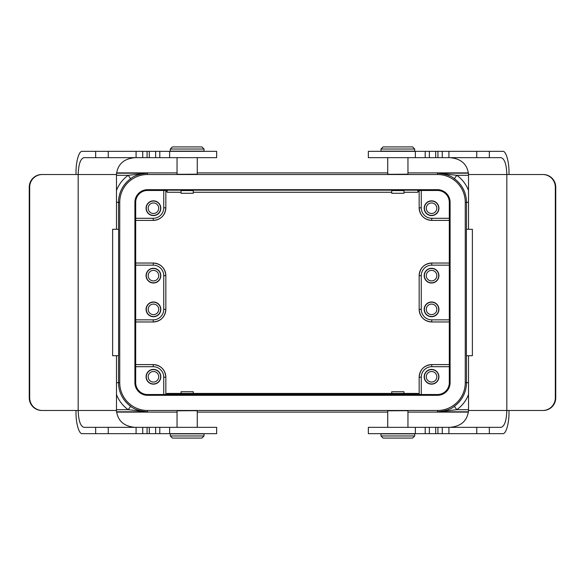 <?xml version="1.0" encoding="UTF-8"?>
<svg xmlns="http://www.w3.org/2000/svg" width="585" height="585" viewBox="0 0 585 585"><rect width="100%" height="100%" fill="white"/><g stroke="black" fill="none" stroke-linecap="round" stroke-linejoin="round"><path stroke-width="0.88" d="M112.627 355.709L112.627 229.291L118.601 229.291L118.601 355.709L112.627 355.709M29.25 397.844L29.681 397.844A12.643 12.614 90 0 0 42.288 410.487L41.864 410.487A12.643 12.614 90 0 1 29.25 397.844L29.25 187.156A12.643 12.614 -90 0 1 41.864 174.513L116.473 174.513L116.473 229.291M108.254 157.657L108.254 151.339L142.733 151.339L142.733 157.657L83.947 157.657C80.445 158.681 78.522 164.297 78.178 174.513L78.178 410.487L116.473 410.487L116.473 355.709M116.473 174.513C117.592 164.297 123.764 158.681 134.989 157.657M76.006 174.513L76.006 172.407C75.874 162.038 78.953 150.711 82.229 151.339L108.254 151.339M159.793 151.339L216.655 151.339L216.655 157.657L159.793 157.657L159.793 151.339L147.069 151.339L147.069 157.657L147.076 151.339L142.733 151.339M155.639 151.339L155.639 157.657L159.793 157.657M155.639 157.657L142.733 157.657M136.078 157.657L136.078 151.339M108.254 433.66L108.254 427.342L142.733 427.342L142.733 433.66L82.229 433.66C78.953 434.289 75.874 422.962 76.006 412.593L76.006 410.487M42.288 410.487L78.178 410.487C78.522 420.703 80.445 426.319 83.947 427.342L108.254 427.342M29.681 397.844L29.681 187.156A12.643 12.614 -90 0 1 42.288 174.513M159.793 427.342L216.655 427.342L216.655 433.66L159.793 433.66L159.793 427.342L147.069 427.342L147.069 433.66L147.076 427.342L142.733 427.342M155.639 427.342L155.639 433.66L159.793 433.66M155.639 433.66L142.733 433.66M136.078 433.66L136.078 427.342M134.989 427.342C123.764 426.319 117.592 420.703 116.473 410.487M116.473 394.48A33.235 33.235 0 0 0 128.203 409.705L130.652 406.275C133.841 409.193 139.471 411.036 147.544 411.811L116.532 411.811M116.473 409.705L128.203 409.705L147.544 411.811L147.544 410.487L437.456 410.487A27.809 27.809 0 0 0 465.265 382.678L465.265 202.322A27.809 27.809 0 0 0 437.456 174.513L147.544 174.513A27.809 27.809 0 0 0 119.735 202.322L119.735 382.678A27.809 27.809 0 0 0 147.544 410.487M116.532 173.189L147.544 173.189C139.449 173.964 133.811 175.814 130.652 178.725A29.023 29.023 0 0 0 118.521 202.322L118.521 229.291M147.544 174.513L147.544 173.189L128.203 175.295L130.652 178.725M468.439 412.103L407.957 412.103M387.731 412.103L197.269 412.103M177.043 412.103L116.561 412.103M407.957 427.342L407.957 410.809L405.617 410.699L387.731 410.809L387.731 427.342M197.269 427.342L197.269 410.809L194.929 410.699L177.043 410.809L177.043 427.342M454.348 406.275L456.797 409.705L437.456 411.811C445.551 411.036 451.189 409.186 454.348 406.275A29.023 29.023 0 0 0 466.479 382.678L466.479 355.709M147.544 189.686A12.643 12.643 0 0 0 134.908 202.322L134.908 382.678A12.643 12.643 0 0 0 147.544 395.314L437.456 395.314A12.643 12.643 0 0 0 450.092 382.678L450.092 202.322A12.643 12.643 0 0 0 437.456 189.686L147.544 189.686L147.544 190.469A11.854 11.854 0 0 0 135.691 202.322L135.691 218.3L153.233 218.3L153.233 220.406A12.607 12.607 0 0 0 165.84 207.807L165.84 190.527L167.142 190.527M116.561 172.897L177.043 172.897M197.269 172.897L387.731 172.897M407.957 172.897L468.439 172.897M387.731 157.657L387.731 174.191L390.071 174.301L407.957 174.191L407.957 157.657M177.043 157.657L177.043 174.191L179.383 174.301L197.269 174.191L197.269 157.657M468.526 190.52A33.235 33.235 0 0 0 456.797 175.295L454.348 178.725C451.159 175.807 445.529 173.964 437.456 173.189L456.797 175.295L468.526 175.295M472.373 229.291L466.399 229.291L466.399 355.709L472.373 355.709L472.373 229.291M555.75 187.156L555.319 187.156A12.643 12.614 -90 0 0 542.712 174.513L543.136 174.513A12.643 12.614 -90 0 1 555.75 187.156L555.75 397.844A12.643 12.614 90 0 1 543.136 410.487L468.526 410.487L468.526 355.709M476.746 427.342L476.746 433.66L442.267 433.66L442.267 427.342L501.053 427.342C504.555 426.319 506.478 420.703 506.822 410.487L506.822 174.513L468.526 174.513L468.526 229.291M450.011 157.657C461.236 158.681 467.408 164.297 468.526 174.513M468.526 410.487C467.408 420.703 461.236 426.319 450.011 427.342M508.994 410.487L508.994 412.593C509.125 422.962 506.047 434.289 502.771 433.66L476.746 433.66M425.207 433.66L368.345 433.66L368.345 427.342L425.207 427.342L425.207 433.66L437.931 433.66L437.931 427.342L437.924 433.66L442.267 433.66M429.361 433.66L429.361 427.342L425.207 427.342M429.361 427.342L442.267 427.342M448.922 427.342L448.922 433.66M476.746 151.339L476.746 157.657L442.267 157.657L442.267 151.339L502.771 151.339C506.047 150.711 509.125 162.038 508.994 172.407L508.994 174.513M542.712 174.513L506.822 174.513C506.478 164.297 504.555 158.681 501.053 157.657L476.746 157.657M555.319 187.156L555.319 397.844A12.643 12.614 90 0 1 542.712 410.487M425.207 157.657L368.345 157.657L368.345 151.339L425.207 151.339L425.207 157.657L437.931 157.657L437.931 151.339L437.924 157.657L442.267 157.657M429.361 157.657L429.361 151.339L425.207 151.339M429.361 151.339L442.267 151.339M448.922 151.339L448.922 157.657M435.708 157.657L435.708 151.339M435.708 433.66L435.708 427.342M419.16 393.632L417.858 393.632M167.142 393.632L165.84 393.632M163.734 394.531L163.734 377.193A10.501 10.501 0 0 0 153.233 366.7L135.691 366.7L135.691 382.678A11.854 11.854 0 0 0 147.544 394.531L181.043 394.473M403.957 394.473L437.456 394.531A11.854 11.854 0 0 0 449.309 382.678L449.309 366.7L431.767 366.7A10.501 10.501 0 0 0 421.266 377.193L421.266 394.531M165.84 191.368L167.142 191.368M417.858 191.368L419.16 191.368M421.266 190.469L421.266 207.807A10.501 10.501 0 0 0 431.767 218.3L449.309 218.3L449.309 202.322A11.854 11.854 0 0 0 437.456 190.469L417.858 190.527M135.691 319.849L153.233 319.849A10.501 10.501 0 0 0 163.734 309.355L163.734 275.645A10.501 10.501 0 0 0 153.233 265.151L135.691 265.151L135.691 366.7M135.691 218.3L135.691 265.151M146.074 376.777A7.371 7.371 0 0 0 153.445 384.148A7.371 7.371 0 0 0 160.824 376.777A7.371 7.371 0 0 0 153.445 369.398A7.371 7.371 0 0 0 146.074 376.777M193.269 394.473L391.731 394.473M193.269 394.787L181.043 394.787M403.957 394.787L391.731 394.787M449.309 265.151L431.767 265.151A10.501 10.501 0 0 0 421.266 275.645L421.266 309.355A10.501 10.501 0 0 0 431.767 319.849L449.309 319.849L449.309 218.3M449.309 366.7L449.309 319.849M424.176 208.223A7.371 7.371 0 0 0 431.554 215.602A7.371 7.371 0 0 0 438.925 208.223A7.371 7.371 0 0 0 431.554 200.852A7.371 7.371 0 0 0 424.176 208.223M181.043 192.26L167.142 192.26L167.142 189.737L417.858 189.737L417.858 192.26L403.957 192.26M153.233 218.3A10.501 10.501 0 0 0 163.734 207.807L163.734 190.469L147.544 190.469M163.734 190.469L165.84 190.527L165.84 207.807L163.734 207.807M167.142 190.162L417.858 190.162M391.731 192.26L193.269 192.26M403.957 190.622L403.957 193.269L391.731 193.269L391.731 190.593L403.957 190.593M181.043 190.593L193.269 190.593L193.269 193.269L181.043 193.269L181.043 190.593M183.156 190.593L191.156 190.593M146.074 208.223A7.371 7.371 0 0 0 153.445 215.602A7.371 7.371 0 0 0 160.824 208.223A7.371 7.371 0 0 0 153.445 200.852A7.371 7.371 0 0 0 146.074 208.223M160.612 208.223A7.166 7.166 0 0 0 153.445 201.064A7.166 7.166 0 0 0 146.279 208.223A7.166 7.166 0 0 0 153.445 215.39A7.166 7.166 0 0 0 160.612 208.223M148.18 208.223A5.265 5.265 0 0 1 156.078 203.66A5.265 5.265 0 0 1 156.078 212.786A5.265 5.265 0 0 1 148.18 208.223M426.289 208.223A5.265 5.265 0 0 1 434.187 203.66A5.265 5.265 0 0 1 434.187 212.786A5.265 5.265 0 0 1 426.289 208.223M438.721 208.223A7.166 7.166 0 0 1 431.554 215.39A7.166 7.166 0 0 1 424.388 208.223A7.166 7.166 0 0 1 431.554 201.064A7.166 7.166 0 0 1 438.721 208.223M424.176 376.777A7.371 7.371 0 0 0 431.554 384.148A7.371 7.371 0 0 0 438.925 376.777A7.371 7.371 0 0 0 431.554 369.398A7.371 7.371 0 0 0 424.176 376.777M438.721 376.777A7.166 7.166 0 0 0 431.554 369.61A7.166 7.166 0 0 0 424.388 376.777A7.166 7.166 0 0 0 431.554 383.935A7.166 7.166 0 0 0 438.721 376.777M426.289 376.777A5.265 5.265 0 0 1 434.187 372.214A5.265 5.265 0 0 1 434.187 381.34A5.265 5.265 0 0 1 426.289 376.777M424.176 275.645A7.371 7.371 0 0 0 431.554 283.016A7.371 7.371 0 0 0 438.925 275.645A7.371 7.371 0 0 0 431.554 268.274A7.371 7.371 0 0 0 424.176 275.645M424.176 309.355A7.371 7.371 0 0 0 431.554 316.726A7.371 7.371 0 0 0 438.925 309.355A7.371 7.371 0 0 0 431.554 301.984A7.371 7.371 0 0 0 424.176 309.355M438.721 275.645A7.166 7.166 0 0 0 431.554 268.478A7.166 7.166 0 0 0 424.388 275.645A7.166 7.166 0 0 0 431.554 282.811A7.166 7.166 0 0 0 438.721 275.645M426.289 275.645A5.265 5.265 0 0 1 434.187 271.082A5.265 5.265 0 0 1 434.187 280.208A5.265 5.265 0 0 1 426.289 275.645M438.721 309.355A7.166 7.166 0 0 0 431.554 302.189A7.166 7.166 0 0 0 424.388 309.355A7.166 7.166 0 0 0 431.554 316.522A7.166 7.166 0 0 0 438.721 309.355M426.289 309.355A5.265 5.265 0 0 1 434.187 304.792A5.265 5.265 0 0 1 434.187 313.918A5.265 5.265 0 0 1 426.289 309.355M417.858 394.473L417.858 393.859L167.142 393.859L167.142 394.473M403.957 394.875L403.957 394.239L391.731 394.239L391.731 394.875M193.269 394.875L193.269 394.239L181.043 394.239L181.043 394.875M417.858 393.859L417.858 393.434L167.142 393.434L167.142 393.859M181.043 393.434L181.043 391.731L193.269 391.731L193.269 393.434M391.731 393.434L391.731 391.731L403.957 391.731L403.957 393.434M148.18 376.777A5.265 5.265 0 0 1 156.078 372.214A5.265 5.265 0 0 1 156.078 381.34A5.265 5.265 0 0 1 148.18 376.777M160.612 376.777A7.166 7.166 0 0 1 153.445 383.935A7.166 7.166 0 0 1 146.279 376.777A7.166 7.166 0 0 1 153.445 369.61A7.166 7.166 0 0 1 160.612 376.777M146.074 309.355A7.371 7.371 0 0 0 153.445 316.726A7.371 7.371 0 0 0 160.824 309.355A7.371 7.371 0 0 0 153.445 301.984A7.371 7.371 0 0 0 146.074 309.355M146.074 275.645A7.371 7.371 0 0 0 153.445 283.016A7.371 7.371 0 0 0 160.824 275.645A7.371 7.371 0 0 0 153.445 268.274A7.371 7.371 0 0 0 146.074 275.645M160.612 309.355A7.166 7.166 0 0 0 153.445 302.189A7.166 7.166 0 0 0 146.279 309.355A7.166 7.166 0 0 0 153.445 316.522A7.166 7.166 0 0 0 160.612 309.355M148.18 309.355A5.265 5.265 0 0 1 156.078 304.792A5.265 5.265 0 0 1 156.078 313.918A5.265 5.265 0 0 1 148.18 309.355M160.612 275.645A7.166 7.166 0 0 0 153.445 268.478A7.166 7.166 0 0 0 146.279 275.645A7.166 7.166 0 0 0 153.445 282.811A7.166 7.166 0 0 0 160.612 275.645M148.18 275.645A5.265 5.265 0 0 1 156.078 271.082A5.265 5.265 0 0 1 156.078 280.208A5.265 5.265 0 0 1 148.18 275.645M392.593 151.127L414.699 151.127L414.699 149.021L380.989 149.021L380.989 151.127L392.593 151.127M380.989 149.021L383.095 146.915L412.593 146.915L414.699 149.021M170.301 151.127L204.011 151.127L204.011 149.021L170.301 149.021L170.301 151.127M170.301 149.021L172.407 146.915L201.905 146.915L204.011 149.021M414.699 433.873L380.989 433.873L380.989 435.979L383.095 438.085L412.593 438.085L414.699 435.979L414.699 433.873M414.699 435.979L380.989 435.979M204.011 433.873L170.301 433.873L170.301 435.979L172.407 438.085L201.905 438.085L204.011 435.979L204.011 433.873M204.011 435.979L170.301 435.979M149.292 427.342L149.292 433.66M149.292 151.339L149.292 157.657M118.521 355.709L118.521 382.678A29.023 29.023 0 0 0 130.652 406.275M119.735 382.678L116.473 382.678M119.735 202.322L116.473 202.322M95.648 157.657L95.648 151.339M29.25 187.156L29.681 187.156M95.648 433.66L95.648 427.342M116.473 175.295L128.203 175.295A33.235 33.235 0 0 0 116.473 190.52M437.456 410.487L437.456 411.811L468.468 411.811M465.265 382.678L468.526 382.678M437.456 174.513L437.456 173.189L468.468 173.189M468.526 409.705L456.797 409.705A33.235 33.235 0 0 0 468.526 394.48M468.526 202.322L466.479 202.322A29.023 29.023 0 0 0 454.348 178.725M466.479 229.291L466.479 202.322L465.265 202.322M489.353 427.342L489.353 433.66M555.75 397.844L555.319 397.844M489.353 151.339L489.353 157.657M415.365 157.657L415.372 151.339M415.372 433.66L415.365 427.342M153.233 319.849L153.233 321.962L135.749 321.962L153.233 321.962A12.607 12.607 0 0 0 165.84 309.355L165.84 275.645A12.607 12.607 0 0 0 153.233 263.038L135.749 263.038L153.233 263.038L153.233 265.151M135.691 382.678L134.908 382.678M135.691 202.322L134.908 202.322M147.544 394.531L147.544 395.314M153.233 366.7L153.233 364.594L135.749 364.594L153.233 364.594A12.607 12.607 0 0 1 165.84 377.193L165.84 377.193C165.094 369.544 160.89 365.34 153.233 364.594M165.84 377.193L165.84 394.473L165.84 377.193L163.734 377.193M437.456 394.531L437.456 395.314M431.767 366.7L431.767 364.594L449.251 364.594L431.767 364.594A12.607 12.607 0 0 0 419.16 377.193L419.16 394.473L419.16 377.193L421.266 377.193M431.767 265.151L431.767 263.038L449.251 263.038L431.767 263.038A12.607 12.607 0 0 0 419.16 275.645L419.16 309.355A12.607 12.607 0 0 0 431.767 321.962L449.251 321.962L431.767 321.962L431.767 319.849M449.309 202.322L450.092 202.322M449.309 382.678L450.092 382.678M437.456 190.469L437.456 189.686M431.767 218.3L431.767 220.406L449.251 220.406L431.767 220.406A12.607 12.607 0 0 1 419.16 207.807L419.16 207.807C419.906 215.455 424.11 219.66 431.767 220.406M419.16 207.807L419.16 190.527L419.16 207.807L421.266 207.807M153.233 220.406L135.749 220.406L153.233 220.406C160.89 219.66 165.094 215.463 165.84 207.807M431.767 364.594L431.767 364.594C424.11 365.34 419.906 369.537 419.16 377.193M431.767 263.038L431.767 263.038C424.11 263.791 419.906 267.988 419.16 275.645L419.16 309.355C419.906 317.011 424.11 321.209 431.767 321.962M421.266 275.645L419.16 275.645M421.266 309.355L419.16 309.355M153.233 321.962L153.233 321.962C160.89 321.209 165.094 317.011 165.84 309.355L165.84 275.645C165.094 267.988 160.89 263.791 153.233 263.038M163.734 309.355L165.84 309.355M163.734 275.645L165.84 275.645M169.635 427.342L169.628 433.66M169.628 151.339L169.635 157.657"/></g></svg>
